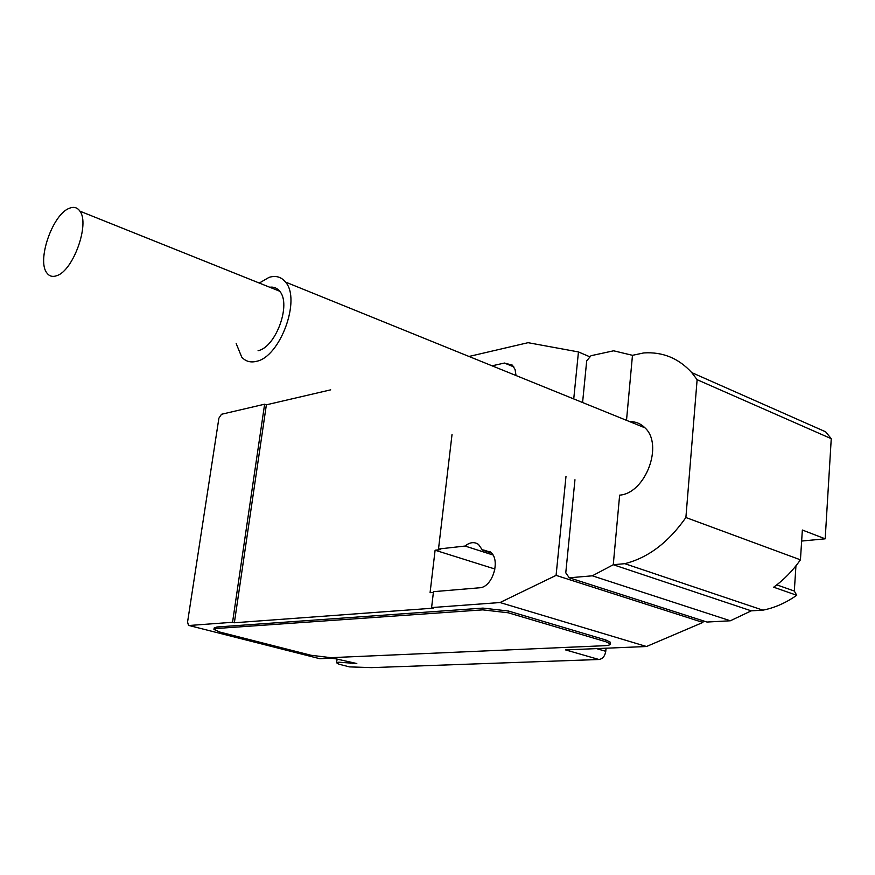 <?xml version="1.0" encoding="UTF-8"?>
<svg xmlns="http://www.w3.org/2000/svg" width="875" height="875" viewBox="0 0 875 875"><rect width="100%" height="100%" fill="white"/><g stroke="black" fill="none" stroke-linecap="round" stroke-linejoin="round"><path stroke-width="1.31" d="M69.114 208.381C52.467 214.561 36.608 260.728 46.911 273.011C49.361 276.314 52.664 277.189 56.853 275.647C73.194 270.78 89.983 223.923 79.931 211.17C77.306 207.364 73.708 206.434 69.114 208.381M269.719 287.23C273.744 286.683 277.058 288.006 279.65 291.211C291.594 304.073 275.909 347.233 258.07 350.711M259.284 283.052L269.019 277.386C275.745 275.297 281.236 276.85 285.48 282.045C301.328 299.316 280.208 356.934 256.484 361.32C250.512 362.819 245.591 361.408 241.73 357.109L236.173 343.536M629.748 421.652C635.666 421.542 640.73 423.598 644.941 427.809C663.819 444.719 645.466 493.445 619.642 495.141L613.266 564.725L751.275 610.848L762.902 610.159C774.572 607.884 785.848 602.919 796.731 595.273L773.675 587.202C783.759 579.917 792.684 570.795 800.439 559.836L802.353 530.031L825.191 538.825L801.642 541.056M795.944 565.852L794.314 591.041L796.731 595.273M776.792 584.861L794.314 591.041M582.586 402.522L586.698 360.828L591.052 355.698L613.637 350.798L632.472 355.316L643.759 352.931C662.659 351.695 678.65 358.247 691.731 372.597L697.123 379.695L685.891 517.519L800.439 559.836M685.891 517.519C668.423 542.456 648.058 557.845 624.772 563.675L762.902 610.159M624.772 563.675L613.266 564.725L592.331 575.816L569.264 577.795L565.775 572.83L574.962 479.741M569.264 577.795L707 622.048L730.352 620.78L751.275 610.848M592.331 575.816L730.352 620.78M825.191 538.825L831.25 438.681L825.628 431.802L691.731 372.597M697.123 379.695L831.25 438.681M703.041 620.78L702.909 622.442L646.505 646.505L565.6 649.917L598.959 659.498L371.427 667.625L349.497 666.892L338.964 664.212L336.613 662.802L338.691 662.2L356.803 663.523L335.803 658.82L330.87 658.219L319.802 658.7L188.475 625.362L187.567 622.027L218.903 418.162L221.506 414.269L264.622 404.206L266.372 404.819L330.684 389.845M598.959 659.498C602.678 658.886 604.942 656.152 605.763 651.306L606.047 648.211M189.022 625.494L319.802 658.7M213.97 629.256L214.156 627.998L216.945 627.003L482.934 608.103L482.738 609.864L216.727 628.48L213.938 629.453L219.986 632.1L311.041 655.277L330.892 657.672L604.439 645.706C608.617 645.487 610.509 644.875 610.105 643.847L610.203 642.819M482.934 608.103L508.419 611.012L605.905 640.008L605.752 641.703L610.105 643.847M605.752 641.703L508.233 612.784L508.419 611.012M482.738 609.864L508.233 612.784M494.966 569.034L435.105 550.211L440.42 549.62L438.506 549.019L465.062 546.044L492.92 554.969M433.387 592.408L430.073 592.692L435.105 550.211M266.372 404.819L234.369 622.759L232.553 622.289L189.109 625.494M646.505 646.505L500.008 602.536L431.594 607.589L433.53 608.147L234.369 622.759M465.062 546.044C469.886 542.139 474.381 541.614 478.527 544.458L482.453 550.123L490.164 551.83C501.2 559.092 492.68 587.639 479.402 587.803L433.475 591.675L431.594 607.589M491.466 553.022L482.453 550.123M605.905 640.008L610.258 642.163M469.011 356.464L528.062 342.683L578.452 351.936L573.737 398.934M492.067 365.816L504.416 363.048L512.389 365.137L515.091 369.523L516.02 375.539M452.025 434.503L438.506 549.019M232.553 622.289L264.622 404.206M500.008 602.536L556.084 575.378L702.909 622.442M565.983 476.438L556.084 575.378M590.034 356.902L578.452 351.936M632.472 355.316L626.511 420.339M350.547 662.583L350.427 663.502M352.242 663.698L352.33 663.031M216.727 628.48L216.945 627.003M596.553 648.616L605.763 651.306M490.722 552.289L483.613 550.003M513.833 366.909L504.416 363.048M279.65 291.211L79.931 211.17M285.48 282.045L644.941 427.809M336.634 662.659L337.094 659.148"/></g></svg>
